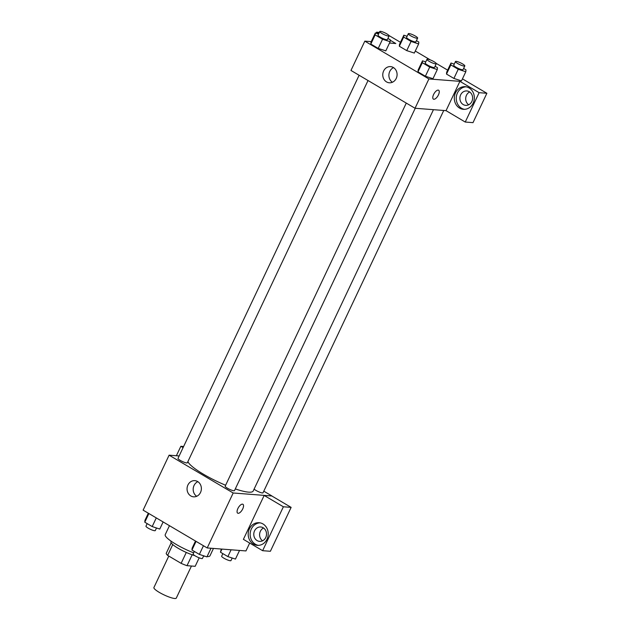 <?xml version="1.0" encoding="UTF-8"?>
<svg xmlns="http://www.w3.org/2000/svg" width="630" height="630" viewBox="0 0 630 630"><rect width="100%" height="100%" fill="white"/><g stroke="black" fill="none" stroke-linecap="round" stroke-linejoin="round"><path stroke-width="0.94" d="M168.785 556.062L153.909 587.538A12.38 2.315 25.3 0 0 161.603 593.673A12.38 2.315 25.3 0 0 174.707 598.5A12.38 2.315 25.3 0 0 176.282 598.122L191.457 566.024M186.283 552.447L181.133 563.346L167.643 555.392A15.971 2.985 25.3 0 1 166.194 553.392L171.179 542.855M199.19 557.818L195.174 566.307L187.015 565.685A15.971 2.985 25.3 0 1 181.133 563.346M192.166 554.794L187.015 565.685M194.788 555.628A16.506 3.087 -154.7 0 1 178.55 548.51A16.506 3.087 -154.7 0 1 170.958 541.808L171.218 541.264M172.762 544.564L167.643 555.392M207.089 556.558A24.751 4.63 25.3 0 0 209.995 555.778L213.46 548.431M169.454 525.68L165.233 534.618A24.751 4.63 25.3 0 0 193.67 552.849M203.584 556.014A24.751 4.63 25.3 0 0 205.325 556.353M249.685 543.052L245.96 550.935L207.207 547.95L143.12 510.142L169.1 455.183L179.148 455.955M176.376 455.742L180.849 446.292L183.094 447.615M180.849 446.292L183.621 446.505M190.811 495.944A8.111 7.158 94.4 0 1 187.354 486.565A8.111 7.158 94.4 0 1 194.843 480.651A8.111 7.158 94.4 0 1 201.348 489.29A8.111 7.158 94.4 0 1 193.591 496.834A8.111 7.158 94.4 0 1 190.811 495.944M263.789 491.172L271.94 495.975L233.187 492.991L207.207 547.95M233.187 492.991L169.1 455.183M197.844 481.674A8.111 7.158 -85.6 0 0 193.205 488.667A8.111 7.158 -85.6 0 0 196.718 496.283M237.683 513.166A5.158 2.229 120.5 0 0 242.723 508.914A5.158 2.229 -59.5 0 1 237.683 513.166A5.158 2.229 -59.5 0 1 238.384 507.591A5.158 2.229 -59.5 0 1 242.928 504.284A5.158 2.229 -59.5 0 1 242.723 508.914A5.158 2.229 120.5 0 0 242.92 504.284M264.159 495.44L243.4 539.343L262.631 550.691L283.382 506.78L264.159 495.44L271.94 495.975M253.449 544.099A11.348 10.009 94.4 0 1 248.614 530.98A11.348 10.009 94.4 0 1 259.08 522.711A11.348 10.009 94.4 0 1 268.191 534.791A11.348 10.009 94.4 0 1 257.339 545.336A11.348 10.009 94.4 0 1 253.449 544.099M260.048 522.845A11.348 10.009 -85.6 0 0 250.425 531.665A11.348 10.009 -85.6 0 0 255.386 544.249A11.348 10.009 -85.6 0 0 258.316 545.36M254.544 530.87A7.221 6.371 94.4 0 1 260.702 526.979A7.221 6.371 94.4 0 1 265.758 537.485A7.221 6.371 94.4 0 1 259.591 541.375A7.221 6.371 94.4 0 1 254.544 530.87M262.56 540.8A7.221 6.371 94.4 0 1 259.615 534.13A7.221 6.371 94.4 0 1 263.545 527.995M283.382 506.78L291.131 507.378L271.908 496.03M262.631 550.691L270.38 551.281L291.131 507.378M406.271 103.084L225.178 486.187A5.158 0.961 25.3 0 0 229.43 489.266A5.158 0.961 25.3 0 0 234.502 490.597L415.225 108.273M254.103 489.101A5.158 0.961 25.3 0 0 258.087 491.526A5.158 0.961 25.3 0 0 262.371 492.951A5.158 0.961 25.3 0 0 263.025 492.794L443.748 110.471M359.108 75.261L178.014 458.364A5.158 0.961 25.3 0 0 181.22 460.916A5.158 0.961 25.3 0 0 186.685 462.932A5.158 0.961 25.3 0 0 187.338 462.774L368.03 80.522M187.897 461.593A36.138 6.757 25.3 0 0 225.627 485.25M235.297 488.919A36.138 6.757 25.3 0 0 248.59 492.14A36.138 6.757 25.3 0 0 253.197 491.022L433.456 109.683M446.048 110.652L465.247 122.047L479.131 92.681L459.9 81.341L446.048 110.652L415.044 108.258L350.965 70.458L364.817 41.147L371.243 41.635M469.657 91.972A7.221 6.371 -85.6 0 0 465.72 98.107A7.221 6.371 -85.6 0 0 468.673 104.777M465.247 122.047L472.996 122.645L486.88 93.279L462.452 78.868M447.647 70.135L436.196 63.378M430.353 59.937L415.28 51.038M400.483 42.312L389.033 35.556M471.862 101.462A7.221 6.371 94.4 0 1 465.704 105.352A7.221 6.371 94.4 0 1 459.908 97.658A7.221 6.371 94.4 0 1 466.814 90.948A7.221 6.371 94.4 0 1 471.862 101.462M466.153 86.814A11.348 10.009 -85.6 0 0 456.537 95.634A11.348 10.009 -85.6 0 0 461.491 108.226A11.348 10.009 -85.6 0 0 464.42 109.337M459.553 108.077A11.348 10.009 94.4 0 1 454.726 94.957A11.348 10.009 94.4 0 1 465.192 86.688A11.348 10.009 94.4 0 1 474.295 98.768A11.348 10.009 94.4 0 1 463.444 109.313A11.348 10.009 94.4 0 1 459.553 108.077M479.131 92.681L486.88 93.279M376.086 33.256L376.59 32.193L378.835 33.516M390.261 40.257L395.821 43.533L389.505 43.045M376.59 32.193L379.362 32.406M414.327 53.062L406.736 50.613L399.333 46.242L399.499 44.352M385.804 50.865L378.22 48.415L370.818 44.045L370.983 42.155L375.322 33.004L378.575 34.067M432.975 78.687L425.384 76.238L417.981 71.875L418.147 69.985L422.486 60.826L425.746 61.897M461.491 80.884L453.899 78.435L446.505 74.072L446.67 72.182L451.009 63.024L454.262 64.095M459.9 81.341L428.904 78.947L364.817 41.147M383.631 70.985A8.111 7.158 94.4 0 1 390.553 66.615A8.111 7.158 94.4 0 1 397.065 75.254A8.111 7.158 94.4 0 1 389.308 82.79A8.111 7.158 94.4 0 1 383.631 70.985M428.904 78.947L415.044 108.258M393.553 67.63A8.111 7.158 -85.6 0 0 389.757 71.458A8.111 7.158 -85.6 0 0 392.427 82.246M438.441 94.878A5.158 2.229 -59.5 0 1 433.401 99.13A5.158 2.229 -59.5 0 1 434.101 93.555A5.158 2.229 -59.5 0 1 438.637 90.247A5.158 2.229 -59.5 0 1 438.441 94.878M433.401 99.13A5.158 2.229 120.5 0 0 438.441 94.87A5.158 2.229 120.5 0 0 438.637 90.247M435.086 66.268L437.464 67.678L437.291 69.56L429.715 67.079L422.313 62.709L422.486 60.826M426.959 59.322L425.226 62.992A5.158 0.961 25.3 0 0 428.431 65.544A5.158 0.961 25.3 0 0 433.897 67.552A5.158 0.961 25.3 0 0 434.55 67.394L436.283 63.732A5.158 0.961 25.3 0 0 432.03 60.653A5.158 0.961 25.3 0 0 426.959 59.322A5.158 0.961 25.3 0 0 430.164 61.882A5.158 0.961 25.3 0 0 435.629 63.89A5.158 0.961 25.3 0 0 436.283 63.732M437.291 69.56L432.96 78.718M429.715 67.079L425.384 76.238L417.981 71.875L418.162 69.985M422.313 62.709L417.981 71.875M387.915 38.446L390.301 39.847L390.12 41.73L382.544 39.249L375.149 34.886L375.322 33.004M379.795 31.5L378.063 35.162A5.158 0.961 25.3 0 0 381.268 37.721A5.158 0.961 25.3 0 0 386.725 39.729A5.158 0.961 25.3 0 0 387.387 39.572L389.12 35.91A5.158 0.961 25.3 0 0 384.867 32.831A5.158 0.961 25.3 0 0 379.795 31.5A5.158 0.961 25.3 0 0 383.001 34.059A5.158 0.961 25.3 0 0 388.458 36.067A5.158 0.961 25.3 0 0 389.12 35.91M390.12 41.73L385.788 50.896M382.544 39.249L378.22 48.415L370.818 44.045L370.991 42.163M375.149 34.886L370.818 44.045M463.601 68.465L465.98 69.875L465.806 71.757L458.231 69.276L450.836 64.906L451.009 63.024M455.474 61.52L453.75 65.189A5.158 0.961 25.3 0 0 456.955 67.741A5.158 0.961 25.3 0 0 462.412 69.757A5.158 0.961 25.3 0 0 463.074 69.591L464.806 65.929A5.158 0.961 25.3 0 0 460.554 62.85A5.158 0.961 25.3 0 0 455.474 61.52A5.158 0.961 25.3 0 0 458.687 64.079A5.158 0.961 25.3 0 0 464.145 66.087A5.158 0.961 25.3 0 0 464.806 65.929M465.806 71.757L461.475 80.916M458.231 69.276L453.899 78.435L446.505 74.072L446.678 72.182M450.836 64.906L446.505 74.072M416.438 40.643L418.816 42.045L418.643 43.935L411.067 41.446L403.665 37.083L403.838 35.201L407.098 36.264M408.311 33.697L406.578 37.359A5.158 0.961 25.3 0 0 409.784 39.918A5.158 0.961 25.3 0 0 415.249 41.926A5.158 0.961 25.3 0 0 415.902 41.769L417.635 38.107A5.158 0.961 25.3 0 0 413.382 35.028A5.158 0.961 25.3 0 0 408.311 33.697A5.158 0.961 25.3 0 0 411.516 36.256A5.158 0.961 25.3 0 0 416.981 38.265A5.158 0.961 25.3 0 0 417.635 38.107M403.838 35.201L399.514 44.36L399.333 46.242L406.736 50.613L411.067 41.446M418.643 43.935L414.312 53.093M403.665 37.083L399.333 46.242M211.018 548.242L206.931 556.881L199.356 554.4L191.961 550.029L192.134 548.147L195.497 541.036M203.451 545.737L199.356 554.4M196.056 541.367L191.961 550.029M194.339 551.439L193.142 553.975A5.158 0.961 25.3 0 0 196.347 556.526A5.158 0.961 25.3 0 0 201.805 558.542A5.158 0.961 25.3 0 0 202.466 558.385L203.679 555.81M163.123 521.947L159.768 529.058L152.192 526.57L144.79 522.207L144.963 520.325L148.326 513.214M156.287 517.907L152.192 526.57M148.885 513.544L144.79 522.207M147.168 523.609L145.971 526.152A5.158 0.961 25.3 0 0 149.176 528.704A5.158 0.961 25.3 0 0 154.641 530.712A5.158 0.961 25.3 0 0 155.295 530.554L156.508 527.987M239.534 550.439L235.455 559.078L227.879 556.597L220.476 552.226L221.272 549.037M231.092 549.793L227.879 556.597M221.965 549.084L220.476 552.226M222.855 553.636L221.658 556.172A5.158 0.961 25.3 0 0 224.863 558.731A5.158 0.961 25.3 0 0 230.328 560.739A5.158 0.961 25.3 0 0 230.982 560.582L232.194 558.007"/></g></svg>
